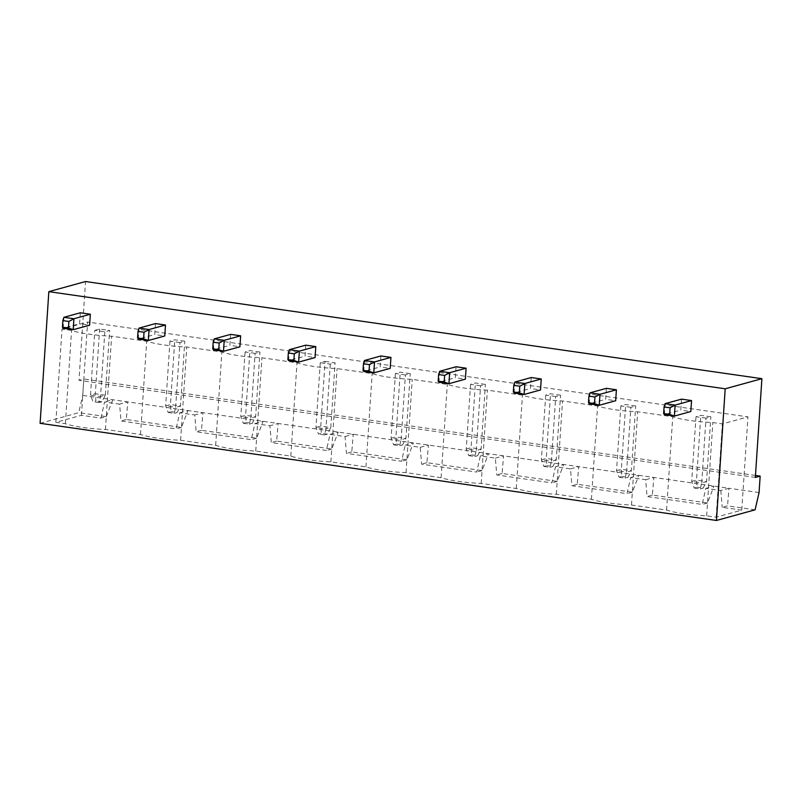 <?xml version="1.0" encoding="UTF-8"?>
<svg xmlns="http://www.w3.org/2000/svg" width="802" height="802" viewBox="0 0 802 802"><rect width="100%" height="100%" fill="white"/><g stroke="black" fill="none" stroke-linecap="round" stroke-linejoin="round"><path stroke-width="0.6" stroke-dasharray="4.01 3.01" d="M755.344 477.441L78.987 380.288L85.543 281.532M681.53 399.135L680.798 410.103L690.813 411.546M606.372 388.338L605.64 399.316L615.665 400.749M456.067 366.755L455.346 377.722L465.36 379.166M531.225 377.541L530.493 388.519L540.518 389.952M155.468 323.577L154.736 334.544L164.761 335.988M230.615 334.374L229.893 345.341L239.908 346.785M380.92 355.958L380.188 366.935L390.213 368.369M305.773 345.161L305.041 356.138L315.066 357.572M80.32 312.78L79.588 323.757L89.613 325.191M40.1 423.316L78.726 412.679L82.716 395.416L83.809 378.965L78.987 380.288M755.474 475.436L83.809 378.965M755.083 509.821L727.534 505.861L722.221 507.325L741.76 510.132L716.166 517.19L706.652 515.816A40.501 6.606 -176.2 0 1 666.572 510.062L631.495 505.029A40.501 6.606 -176.2 0 1 591.415 499.265L556.347 494.232A40.501 6.606 -176.2 0 1 516.267 488.478L481.2 483.436A40.501 6.606 -176.2 0 1 441.11 477.681L406.043 472.639A40.501 6.606 -176.2 0 1 365.963 466.884L330.895 461.852A40.501 6.606 -176.2 0 1 290.815 456.097L255.748 451.055A40.501 6.606 -176.2 0 1 215.658 445.3L180.59 440.258A40.501 6.606 -176.2 0 1 140.51 434.504L105.443 429.471A40.501 6.606 -176.2 0 1 65.363 423.707L55.839 422.343L81.433 415.296L100.972 418.103L106.285 416.639L78.726 412.679M665.109 403.657L664.377 414.634L680.798 410.103M589.961 392.86L589.229 403.837L605.64 399.316M439.656 371.276L438.925 382.243L455.346 377.722M514.804 382.073L514.082 393.04L530.493 388.519M139.057 328.098L138.325 339.076L154.736 334.544M214.204 338.895L213.472 349.862L229.893 345.341M364.509 360.479L363.777 371.456L380.188 366.935M289.352 349.682L288.63 360.659L305.041 356.138M63.899 317.301L63.168 328.279L79.588 323.757M759.073 492.568L729.018 488.248L727.534 505.861M100.972 418.103L104.571 402.002L119.598 404.158L121.012 420.98L176.119 428.89L179.718 412.789L194.756 414.955L196.159 431.767L251.277 439.686L254.876 423.586L269.903 425.742L271.317 442.564L326.424 450.483L330.023 434.383L345.05 436.539L346.464 453.361L401.571 461.27L405.17 445.17L420.208 447.336L421.611 464.157L476.729 472.067L480.328 455.967L495.355 458.132L496.769 474.944L551.876 482.864L555.475 466.764L570.503 468.919L571.916 485.741L627.024 493.661L630.623 477.561L645.66 479.716L647.064 496.538L702.181 504.448L705.78 488.348L720.808 490.513L729.018 488.248L82.716 395.416M106.285 416.639L112.781 399.737L104.571 402.002M720.808 490.513L722.221 507.325M81.433 415.296L87.629 322.023L747.955 416.87L722.361 423.917L712.848 422.544A40.501 6.606 -176.2 0 1 672.758 416.789L637.69 411.757A40.501 6.606 -176.2 0 1 597.61 406.002L562.543 400.96A40.501 6.606 -176.2 0 1 522.463 395.206L487.385 390.163A40.501 6.606 -176.2 0 1 447.305 384.409L412.238 379.376A40.501 6.606 -176.2 0 1 372.158 373.612L337.091 368.579A40.501 6.606 -176.2 0 1 297.011 362.825L261.933 357.782A40.501 6.606 -176.2 0 1 221.853 352.028L186.786 346.995A40.501 6.606 -176.2 0 1 146.706 341.231L111.638 336.198A40.501 6.606 -176.2 0 1 71.558 330.444L62.035 329.071L87.629 322.023M741.76 510.132L747.955 416.87M716.166 517.19L722.361 423.917M706.652 515.816L712.848 422.544M666.572 510.062L672.758 416.789M631.495 505.029L637.69 411.757M591.415 499.265L597.61 406.002M556.347 494.232L562.543 400.96M516.267 488.478L522.463 395.206M481.2 483.436L487.385 390.163M441.11 477.681L447.305 384.409M406.043 472.639L412.238 379.376M365.963 466.884L372.158 373.612M330.895 461.852L337.091 368.579M290.815 456.097L297.011 362.825M255.748 451.055L261.933 357.782M215.658 445.3L221.853 352.028M180.59 440.258L186.786 346.995M140.51 434.504L146.706 341.231M105.443 429.471L111.638 336.198M65.363 423.707L71.558 330.444M55.839 422.343L62.035 329.071M645.66 479.716L653.861 477.451L652.377 495.075L707.494 502.984L713.981 486.092L705.78 488.348M570.503 468.919L578.713 466.664L577.229 484.278L632.337 492.197L638.833 475.295L630.623 477.561M179.718 412.789L187.929 410.534L181.432 427.426L126.325 419.516L127.809 401.892L119.598 404.158M495.355 458.132L503.566 455.867L502.082 473.481L557.189 481.4L563.686 464.498L555.475 466.764M254.876 423.586L263.076 421.321L256.59 438.223L201.472 430.303L202.956 412.689L194.756 414.955M420.208 447.336L428.408 445.07L426.925 462.694L482.042 470.604L488.528 453.711L480.328 455.967M330.023 434.383L338.233 432.118L331.737 449.02L276.63 441.1L278.114 423.486L269.903 425.742M345.05 436.539L353.261 434.283L351.777 451.897L406.885 459.807L413.381 442.915L405.17 445.17M126.325 419.516L121.012 420.98M181.432 427.426L176.119 428.89M201.472 430.303L196.159 431.767M256.59 438.223L251.277 439.686M276.63 441.1L271.317 442.564M331.737 449.02L326.424 450.483M351.777 451.897L346.464 453.361M406.885 459.807L401.571 461.27M426.925 462.694L421.611 464.157M482.042 470.604L476.729 472.067M502.082 473.481L496.769 474.944M557.189 481.4L551.876 482.864M577.229 484.278L571.916 485.741M632.337 492.197L627.024 493.661M652.377 495.075L647.064 496.538M707.494 502.984L702.181 504.448M480.568 385.742L470.553 384.308L475.375 382.975L485.4 384.419L480.568 385.742L476.268 450.483L466.253 449.05L471.075 447.716L475.375 382.975M555.716 396.539L545.701 395.105L550.533 393.772L560.548 395.206L555.716 396.539L551.415 461.28L541.4 459.847L546.232 458.513L550.533 393.772M405.421 374.955L395.396 373.511L400.228 372.178L410.243 373.622L405.421 374.955L401.12 439.697L391.095 438.253L395.927 436.92L400.228 372.178M179.969 342.574L169.944 341.131L174.776 339.797L184.791 341.241L179.969 342.574L175.668 407.316L165.643 405.872L170.475 404.539L174.776 339.797M255.116 353.361L245.091 351.928L249.923 350.594L259.948 352.038L255.116 353.361L250.815 418.103L240.8 416.669L245.623 415.336L249.923 350.594M325.071 361.391L335.096 362.825L330.264 364.158L320.249 362.715L325.071 361.391L320.78 426.133L330.795 427.566L335.096 362.825M94.796 330.334L99.618 329.01L109.643 330.444L104.811 331.777L94.796 330.334L90.496 395.075L95.328 393.752L99.618 329.01M630.873 407.336L620.848 405.892L625.68 404.569L635.695 406.002L630.873 407.336L626.573 472.077L616.548 470.634L621.38 469.31L625.68 404.569M706.021 418.133L696.006 416.689L700.828 415.356L710.853 416.799L706.021 418.133L701.72 482.864L691.705 481.431L696.527 480.097L700.828 415.356M470.553 384.308L466.253 449.05L468.779 455.656L471.676 454.854L471.075 447.716L481.1 449.16L485.4 384.419M468.779 455.656L474.794 456.518L476.268 450.483L481.1 449.16L477.691 455.716L471.676 454.854M545.701 395.105L541.4 459.847L543.936 466.443L546.834 465.651L546.232 458.513L556.247 459.947L560.548 395.206M543.936 466.443L549.941 467.315L551.415 461.28L556.247 459.947L552.839 466.513L546.834 465.651M395.396 373.511L391.095 438.253L393.632 444.859L396.529 444.057L395.927 436.92L405.942 438.363L410.243 373.622M393.632 444.859L399.647 445.722L401.12 439.697L405.942 438.363L402.544 444.93L396.529 444.057M169.944 341.131L165.643 405.872L168.179 412.479L171.077 411.677L170.475 404.539L180.49 405.982L184.791 341.241M168.179 412.479L174.194 413.341L175.668 407.316L180.49 405.982L177.092 412.539L171.077 411.677M245.091 351.928L240.8 416.669L243.327 423.276L246.224 422.474L245.623 415.336L255.648 416.779L259.948 352.038M243.327 423.276L249.342 424.138L250.815 418.103L255.648 416.779L252.239 423.336L246.224 422.474M330.264 364.158L325.963 428.9L330.795 427.566L327.386 434.133L321.371 433.27L320.78 426.133L315.948 427.456L325.963 428.9L324.489 434.925L327.386 434.133M320.249 362.715L315.948 427.456L318.484 434.062L321.371 433.27M104.811 331.777L100.511 396.519L105.343 395.185L109.643 330.444M105.343 395.185L95.328 393.752L95.919 400.89L93.022 401.682L90.496 395.075L100.511 396.519L99.037 402.544L101.934 401.752L105.343 395.185M620.848 405.892L616.548 470.634L619.084 477.24L621.981 476.448L621.38 469.31L631.395 470.744L635.695 406.002M619.084 477.24L625.099 478.102L626.573 472.077L631.395 470.744L627.996 477.31L621.981 476.448M696.006 416.689L691.705 481.431L694.231 488.037L697.128 487.235L696.527 480.097L706.552 481.541L710.853 416.799M694.231 488.037L700.246 488.899L701.72 482.864L706.552 481.541L703.143 488.097L697.128 487.235M474.794 456.518L477.691 455.716M549.941 467.315L552.839 466.513M399.647 445.722L402.544 444.93M174.194 413.341L177.092 412.539M249.342 424.138L252.239 423.336M324.489 434.925L318.484 434.062M101.934 401.752L95.919 400.89M99.037 402.544L93.022 401.682M625.099 478.102L627.996 477.31M700.246 488.899L703.143 488.097"/><path stroke-width="1.2" d="M761.9 378.684L85.543 281.532L48.842 291.647L40.1 423.316L716.457 520.468L755.083 509.821L759.073 492.568L760.166 476.107L755.344 477.441L761.9 378.684L725.198 388.79L48.842 291.647M725.198 388.79L716.457 520.468M691.545 400.569L681.53 399.135L665.109 403.657L675.124 405.1L674.402 416.068L690.813 411.546L691.545 400.569L675.124 405.1L670.081 407.797L664.066 406.935L665.109 403.657M616.397 389.782L606.372 388.338L589.961 392.86L599.976 394.303L599.244 405.271L615.665 400.749L616.397 389.782L599.976 394.303L594.934 397.01L588.919 396.138L589.961 392.86M466.092 368.188L456.067 366.755L439.656 371.276L449.671 372.709L448.95 383.687L465.36 379.166L466.092 368.188L449.671 372.709L444.629 375.416L444.188 382.003L448.95 383.687L438.925 382.243L438.183 381.14L444.188 382.003M541.24 378.985L531.225 377.541L514.804 382.073L524.829 383.506L524.097 394.484L540.518 389.952L541.24 378.985L524.829 383.506L519.776 386.213L513.771 385.351L514.804 382.073M165.493 325.01L155.468 323.577L139.057 328.098L149.072 329.542L148.34 340.509L164.761 335.988L165.493 325.01L149.072 329.542L144.029 332.239L138.014 331.376L139.057 328.098M240.64 335.807L230.615 334.374L214.204 338.895L224.219 340.329L223.497 351.306L239.908 346.785L240.64 335.807L224.219 340.329L219.177 343.035L213.162 342.173L214.204 338.895M390.945 357.401L380.92 355.958L364.509 360.479L374.524 361.923L373.792 372.89L390.213 368.369L390.945 357.401L374.524 361.923L369.481 364.629L369.04 371.206L373.792 372.89L363.777 371.456L363.025 370.344L369.04 371.206M315.787 346.604L305.773 345.161L289.352 349.682L299.377 351.126L298.645 362.103L315.066 357.572L315.787 346.604L299.377 351.126L294.324 353.832L288.319 352.97L289.352 349.682M90.335 314.224L80.32 312.78L63.899 317.301L73.924 318.745L73.193 329.712L89.613 325.191L90.335 314.224L73.924 318.745L68.872 321.452L62.867 320.589L63.899 317.301M760.166 476.107L755.474 475.436M670.081 407.797L669.64 414.383L674.402 416.068L664.377 414.634L663.635 413.521L664.066 406.935M594.934 397.01L594.493 403.586L599.244 405.271L589.229 403.837L588.478 402.724L588.919 396.138M519.776 386.213L519.345 392.8L524.097 394.484L514.082 393.04L513.33 391.937L513.771 385.351M144.029 332.239L143.588 338.825L148.34 340.509L138.325 339.076L137.573 337.963L138.014 331.376M219.177 343.035L218.735 349.622L223.497 351.306L213.472 349.862L212.73 348.76L213.162 342.173M294.324 353.832L293.893 360.419L298.645 362.103L288.63 360.659L287.878 359.547L288.319 352.97M68.872 321.452L68.441 328.028L73.193 329.712L63.168 328.279L62.426 327.166L62.867 320.589M669.64 414.383L663.635 413.521M594.493 403.586L588.478 402.724M444.629 375.416L438.614 374.554L439.656 371.276M438.614 374.554L438.183 381.14M519.345 392.8L513.33 391.937M143.588 338.825L137.573 337.963M218.735 349.622L212.73 348.76M369.481 364.629L363.466 363.757L364.509 360.479M363.466 363.757L363.025 370.344M293.893 360.419L287.878 359.547M68.441 328.028L62.426 327.166"/></g></svg>
